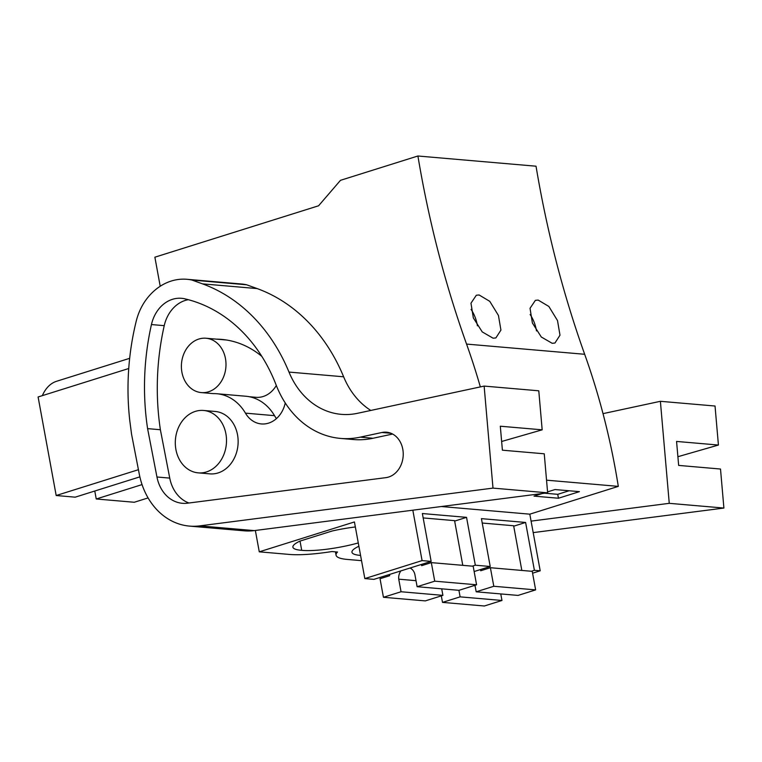 <?xml version="1.0" encoding="UTF-8"?>
<svg xmlns="http://www.w3.org/2000/svg" width="762" height="762" viewBox="0 0 762 762"><rect width="100%" height="100%" fill="white"/><g stroke="black" fill="none" stroke-linecap="round" stroke-linejoin="round"><path stroke-width="1.14" d="M361.531 560.661L347.282 559.432A60.608 11.154 -10.4 0 1 336.061 555.174A60.608 11.154 -10.4 0 1 337.509 552.031L331.927 551.545A60.608 11.154 -10.4 0 1 289.389 554.431L259.27 551.831L354.425 521.951L364.827 578.587L373.894 579.368L431.149 561.394L422.081 560.603L412.823 510.188M160.21 286.264L154.876 257.194L318.573 205.788L340.49 180.318L417.909 156L536.029 166.202A969.712 791.575 -85.1 0 0 584.673 354.282L466.554 344.081A652.682 532.781 -85.1 0 1 480.346 386.896M532.581 573.205L540.201 570.805L529.809 514.169L618.306 486.375A652.682 532.781 -85.1 0 0 584.673 354.282M360.569 555.412A44.444 8.172 -10.4 0 1 351.958 552.26A44.444 8.172 -10.4 0 1 358.892 546.249M358.283 542.944A44.444 8.172 -10.4 0 1 301.714 550.326A44.444 8.172 -10.4 0 1 292.894 547.154A44.444 8.172 -10.4 0 1 299.895 541.125L332.099 531.009A44.444 8.172 -10.4 0 1 355.349 526.961M142.056 484.594L96.241 498.986L134.255 502.263L148.085 497.919M96.241 498.986L94.774 491.014M128.74 368.513L38.1 396.973L56.188 495.519L75.2 497.167L139.865 476.86M42.329 395.649A61.57 33.718 -107.4 0 1 56.617 381.267L129.664 358.321M431.149 561.394L422.367 513.54L466.544 517.35L475.326 565.204L490.214 566.49L481.422 518.636L525.609 522.456L534.391 570.309L531.362 571.262M534.391 570.309L540.201 570.805M441.303 506.52L529.809 514.169M546.544 480.174L618.306 486.375M542.373 493.509L534.029 496.129L558.451 498.234L579.415 491.652L555.003 489.547L547.564 491.881M417.909 156A969.712 791.575 -85.1 0 0 466.554 344.081M493.109 338.204L495.872 337.928L500.929 330.098L498.443 315.468L489.776 301.342L479.108 294.97L476.317 295.246L470.973 303.19L473.335 317.897L482.241 331.908L493.109 338.204M552.174 343.3L541.306 337.014L532.39 323.002L530.038 308.286L535.381 300.352L538.172 300.076L548.84 306.438L557.508 320.573L559.994 335.204L554.936 343.033L552.174 343.3M56.188 495.519L138.436 469.697M300.018 541.077L301.714 550.326M364.827 578.587L422.081 560.603M466.544 517.35L454.657 521.084M475.326 565.204L472.297 566.156M490.214 566.49L474.155 571.538M525.609 522.456L513.721 526.19M558.451 498.234L557.736 494.328L544.716 493.204M557.736 494.328L569.1 490.757M477.422 325.831A23.289 12.754 72.6 0 0 471.059 309.42M536.486 330.937A23.289 12.754 72.6 0 0 530.123 314.515M259.27 551.831L255.356 530.466M249.298 396.726L255.984 397.307A27.27 22.26 -85.1 0 0 276.32 385.467M225.466 358.578A27.27 22.26 94.9 0 1 201.339 392.592A27.27 22.26 94.9 0 1 181.918 372.256A27.27 22.26 94.9 0 1 206.035 338.242A27.27 22.26 94.9 0 1 225.466 358.578M225.904 433.807A31.318 25.565 -85.1 0 0 203.606 410.461A31.318 25.565 -85.1 0 0 175.908 449.513A31.318 25.565 -85.1 0 0 198.215 472.859A31.318 25.565 -85.1 0 0 225.904 433.807M474.983 585.292L476.183 591.807L493.795 586.273L490.385 567.719L480.708 570.757L480.489 569.547M441.312 595.865L442.503 602.38L460.115 596.856L501.968 600.466L500.767 593.931M458.915 590.312L460.115 596.856M442.503 602.38L484.356 606L501.968 600.466M521.837 570.433L513.636 525.751L482.232 523.037M476.183 591.807L518.036 595.417L535.648 589.893L532.238 571.338L490.385 567.719M473.802 585.664L475.069 585.768M493.795 586.273L535.648 589.893M389.487 574.472L389.715 575.691L380.038 578.729L383.438 597.284L401.05 591.75L398.745 579.177A10.096 8.249 94.9 0 1 400.888 570.89M410.023 568.023A10.096 8.249 94.9 0 1 414.814 574.138L417.119 586.702L434.731 581.177L431.321 562.623L421.643 565.661L421.424 564.442M441.703 588.826L442.903 595.37L425.301 600.894L383.438 597.284M462.782 565.337L454.581 520.646L423.167 517.931M417.119 586.702L458.972 590.321L476.583 584.787L473.173 566.233L431.321 562.623M398.745 579.177L416.014 580.673M434.731 581.177L476.583 584.787M401.05 591.75L442.903 595.37M531.085 521.122L669.255 503.33L723.9 508.054L533.19 532.609M669.255 503.33L660.387 401.307L715.032 406.022L718.423 445.046L677.894 456.714M603.018 413.642L660.387 401.307M723.9 508.054L720.509 469.03L678.656 465.411L676.57 441.436L718.423 445.046M186.919 279.292L241.564 284.007A59.522 48.587 94.9 0 1 246.65 284.788L257.156 288.579A181.823 148.419 94.9 0 1 343.633 376.79L288.988 372.075A181.823 148.419 -85.1 0 0 202.511 283.864L192.005 280.064A59.522 48.587 -85.1 0 0 186.919 279.292A59.522 48.587 -85.1 0 0 146.999 298.533A54.55 44.529 -85.1 0 0 136.208 321.24A232.324 189.643 -85.1 0 0 129.797 420.748L131.559 434.216L139.294 474.164A70.704 57.721 -85.1 0 0 189.519 526.104A70.704 57.721 -85.1 0 0 199.663 525.885L492.995 488.109L547.64 492.833L254.308 530.609L199.663 525.885M189.519 526.104L244.154 530.819A70.704 57.721 -85.1 0 0 254.308 530.609M492.995 488.109L484.137 386.086L538.782 390.801L542.173 429.825L501.644 441.484M288.988 372.075A80.81 65.961 -85.1 0 0 341.3 414.347A80.81 65.961 -85.1 0 0 357.483 413.309L484.137 386.086M340.557 438.417A98.308 80.248 -85.1 0 1 276.073 384.848A162.296 132.474 -85.1 0 0 184.756 298.809A34.442 28.108 -85.1 0 0 181.547 298.304A34.442 28.108 -85.1 0 0 151.447 324.555A232.324 189.643 -85.1 0 0 147.59 428.625L156.953 477.002A35.804 29.232 -85.1 0 0 182.385 503.301A35.804 29.232 -85.1 0 0 187.528 503.187L385.867 477.65A22.841 18.65 -85.1 0 0 403.231 454.562A22.841 18.65 -85.1 0 0 386.515 432.197A22.841 18.65 -85.1 0 0 381.943 432.492L360.255 437.15L373.037 438.255A98.308 80.248 94.9 0 1 353.349 439.522L340.557 438.417A98.308 80.248 -85.1 0 0 360.255 437.15M547.64 492.833L544.249 453.8L502.396 450.19L500.31 426.215L542.173 429.825M370.808 410.451A80.81 65.961 94.9 0 1 343.633 376.79M192.005 280.064L246.65 284.788M147.59 428.625L160.382 429.73L169.745 478.107L156.953 477.002M160.382 429.73A232.324 189.643 94.9 0 1 164.24 325.66A34.442 28.108 94.9 0 1 188.262 299.685M392.62 434.045L373.037 438.255M188.928 503.006A35.804 29.232 94.9 0 1 169.745 478.107M203.606 410.461L215.227 411.47A31.318 25.565 94.9 0 1 237.534 434.816A31.318 25.565 94.9 0 1 209.836 473.859L198.215 472.859M276.482 418.548A27.27 22.26 94.9 0 1 274.51 415.661A49.12 40.091 94.9 0 0 245.831 396.24L216.76 393.725A49.12 40.091 94.9 0 0 213.951 393.611A27.27 22.26 94.9 0 1 212.388 393.544L201.339 392.592M216.36 339.138A103.661 84.62 94.9 0 1 221.456 339.385A103.661 84.62 94.9 0 1 261.842 356.387M285.255 402.955A27.27 22.26 94.9 0 1 261.376 423.939A27.27 22.26 94.9 0 1 245.45 413.147A49.12 40.091 94.9 0 0 216.76 393.725M257.156 288.579L202.511 283.864M151.447 324.555L164.24 325.66M390.973 433.273L381.943 432.492M274.51 415.661L245.45 413.147M336.061 555.174L335.451 551.85M206.035 338.242L226.514 340.014"/></g></svg>
